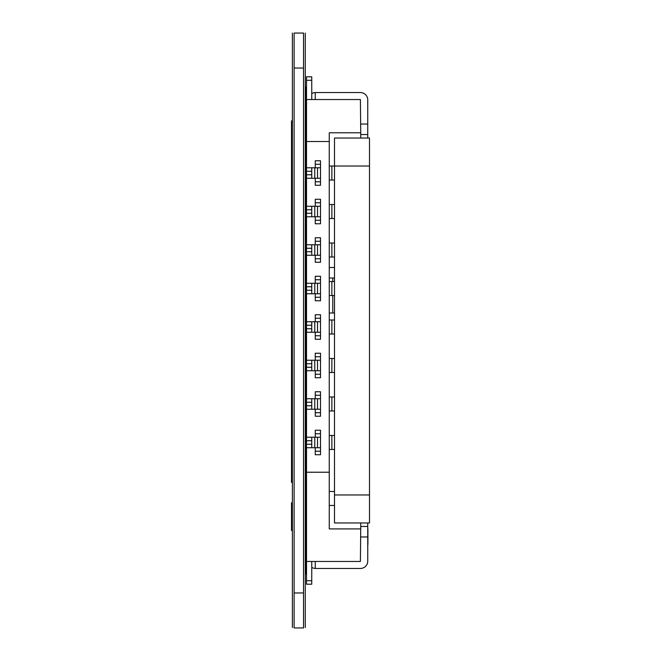 <?xml version="1.0" encoding="UTF-8"?>
<svg xmlns="http://www.w3.org/2000/svg" width="661" height="661" viewBox="0 0 661 661"><rect width="100%" height="100%" fill="white"/><g stroke="black" fill="none" stroke-linecap="round" stroke-linejoin="round"><path stroke-width="0.99" d="M315.264 199.275L320.511 199.275L320.511 206.273L320.511 199.275L315.264 199.275L315.264 206.273L315.264 199.275M311.761 93.631A7.345 7.345 0 0 1 315.264 92.548L315.264 99.538L306.514 99.538L306.514 174.777L311.761 174.777L311.761 178.272L306.514 178.272L306.514 213.272L311.761 213.272L311.761 216.767L320.511 216.767L320.511 223.765L315.264 223.765L315.264 216.767L315.264 223.765L320.511 223.765L320.511 220.27L315.264 220.27M315.264 276.257L320.511 276.257L320.511 283.255L320.511 276.257L315.264 276.257L315.264 283.255L315.264 276.257M311.761 216.767L306.514 216.767L306.514 251.767L311.761 251.767L311.761 255.262L306.514 255.262L306.514 290.253L311.761 290.253L311.761 293.757L320.511 293.757L320.511 300.755L315.264 300.755L315.264 293.757L315.264 300.755L320.511 300.755L320.511 297.252L315.264 297.252M315.264 353.247L320.511 353.247L320.511 360.245L320.511 353.247L315.264 353.247L315.264 360.245L315.264 353.247M311.761 293.757L306.514 293.757L306.514 328.748L311.761 328.748L311.761 332.252L306.514 332.252L306.514 367.243L311.761 367.243L311.761 370.747L320.511 370.747L320.511 377.745L315.264 377.745L315.264 370.747L315.264 377.745L320.511 377.745L320.511 374.242L315.264 374.242M315.264 430.237L320.511 430.237L320.511 437.235L320.511 430.237L315.264 430.237L315.264 437.235L315.264 430.237M311.761 370.747L306.514 370.747L306.514 405.738L311.761 405.738L311.761 409.233L306.514 409.233L306.514 444.233L311.761 444.233L311.761 447.728L320.511 447.728L320.511 454.727L315.264 454.727L315.264 447.728L315.264 454.727L320.511 454.727L320.511 451.232L315.264 451.232M360.749 132.787L329.261 132.787L329.261 472.227L306.514 472.227L306.514 561.462L315.264 561.462L315.264 568.46L360.402 568.46A7.345 7.345 0 0 0 367.747 561.115L367.747 526.47L360.749 526.47L360.402 561.462L315.264 561.462M311.761 447.728L306.514 447.728L306.514 472.227M315.264 391.742L320.511 391.742L320.511 398.74L320.511 391.742L315.264 391.742L315.264 398.74L315.264 391.742M311.761 409.233L320.511 409.233L320.511 416.232L315.264 416.232L315.264 409.233L315.264 416.232L320.511 416.232L320.511 412.737L315.264 412.737M315.264 314.752L320.511 314.752L320.511 321.75L320.511 314.752L315.264 314.752L315.264 321.75L315.264 314.752M311.761 332.252L320.511 332.252L320.511 339.25L315.264 339.25L315.264 332.252L315.264 339.25L320.511 339.25L320.511 335.747L315.264 335.747M315.264 237.762L320.511 237.762L320.511 244.768L320.511 237.762L315.264 237.762L315.264 244.768L315.264 237.762M311.761 255.262L320.511 255.262L320.511 262.26L315.264 262.26L315.264 255.262L315.264 262.26L320.511 262.26L320.511 258.765L315.264 258.765M315.264 160.78L320.511 160.78L320.511 167.778L320.511 160.78L315.264 160.78L315.264 167.778L315.264 160.78M311.761 178.272L320.511 178.272L320.511 185.278L315.264 185.278L315.264 178.272L315.264 185.278L320.511 185.278L320.511 181.775L315.264 181.775M329.261 141.528L306.514 141.528M329.261 472.227L329.261 528.916L360.749 528.916M334.507 505.467L329.261 505.467L329.261 491.47L334.507 491.47M320.511 451.232L320.511 437.235L306.514 437.235M329.261 449.48L334.507 449.48M329.261 435.483L334.507 435.483M311.761 444.233L311.761 440.73L306.514 440.73M311.761 437.235L311.761 440.73M306.514 444.233L306.514 447.728M320.511 412.737L320.511 398.74L306.514 398.74M329.261 410.985L334.507 410.985M329.261 396.988L334.507 396.988M311.761 405.738L311.761 402.235L306.514 402.235M311.761 398.74L311.761 402.235M306.514 405.738L306.514 409.233M320.511 374.242L320.511 360.245L306.514 360.245M329.261 372.49L334.507 372.49M329.261 358.493L334.507 358.493M311.761 367.243L311.761 363.748L306.514 363.748M311.761 360.245L311.761 363.748M306.514 367.243L306.514 370.747M320.511 335.747L320.511 321.75L306.514 321.75M329.261 334.003L334.507 334.003M329.261 319.998L334.507 319.998M311.761 328.748L311.761 325.253L306.514 325.253M311.761 321.75L311.761 325.253M306.514 328.748L306.514 332.252M320.511 297.252L320.511 283.255L306.514 283.255M329.261 295.508L334.507 295.508M329.261 281.512L334.507 281.512M311.761 290.253L311.761 286.758L306.514 286.758M311.761 283.255L311.761 286.758M306.514 290.253L306.514 293.757M320.511 258.765L320.511 244.768L306.514 244.768M329.261 257.013L334.507 257.013M329.261 243.017L334.507 243.017M311.761 251.767L311.761 248.263L306.514 248.263M311.761 244.768L311.761 248.263M306.514 251.767L306.514 255.262M320.511 220.27L320.511 206.273L306.514 206.273M329.261 218.518L334.507 218.518M329.261 204.522L334.507 204.522M311.761 213.272L311.761 209.768L306.514 209.768M311.761 206.273L311.761 209.768M306.514 213.272L306.514 216.767M320.511 181.775L320.511 167.778L306.514 167.778M329.261 180.023L334.507 180.023M329.261 166.027L334.507 166.027L334.507 138.033L369.499 138.033L369.499 494.973L334.507 494.973L334.507 166.027L369.499 166.027M311.761 174.777L311.761 171.273L306.514 171.273M311.761 167.778L311.761 171.273M306.514 174.777L306.514 178.272M306.514 99.538L306.514 76.792L311.761 76.792L311.761 99.538M367.747 138.033L367.747 99.885A7.345 7.345 0 0 0 360.402 92.54L315.264 92.54M367.747 522.967L367.747 526.47M360.749 522.967L360.749 526.47M367.747 134.53L360.749 134.53L360.749 138.033M360.749 134.53L360.402 99.538L315.264 99.538M311.761 567.369A7.345 7.345 0 0 0 315.264 568.452M367.747 528.271A3.503 1.636 -90 0 1 367.913 529.792L367.913 543.788A3.503 1.636 -90 0 1 367.747 545.308M306.514 573.707L306.514 561.462L306.514 580.705L311.761 580.705L311.761 561.462M306.514 580.705L306.514 584.208L311.761 584.208L311.761 580.705M306.514 584.208L311.761 584.208L306.514 584.208M334.507 494.973L334.507 522.967L369.499 522.967L369.499 494.973M329.261 313L334.507 313M329.261 278.008L334.507 278.008M329.261 267.507L334.507 267.507M332.756 313L332.756 295.508M332.756 281.512L332.756 278.008M306.159 571.963L306.159 86.938L306.159 571.963M306.159 191.864L306.159 156.103L306.159 191.864M306.159 186.576L306.159 161.35L306.159 186.576M306.159 191.128L306.159 264.499L306.159 191.128M306.159 229.425L306.159 194.598L306.159 229.425M306.159 225.252L306.159 199.812L306.159 225.252M306.159 229.227L306.159 194.648L306.159 229.227M306.159 225.07L306.159 199.845L306.159 225.07M306.159 267.879L306.159 235.052L306.159 267.879M306.159 269.391L306.159 233.102L306.159 269.391M306.159 267.722L306.159 233.143L306.159 267.722M306.159 263.565L306.159 238.34L306.159 263.565M306.159 307.886L306.159 271.588L306.159 307.886M306.159 350.008L306.159 293.401L306.159 350.008M306.159 337.936L306.159 305.225L306.159 337.936M306.159 350.123L306.159 292.93L306.159 350.123M306.159 293.914L306.159 367.59L306.159 293.914M306.159 324.427L306.159 356.196L306.159 324.427M306.159 346.157L306.159 310.083L306.159 346.157M306.159 344.712L306.159 310.133L306.159 344.712M306.159 340.555L306.159 315.33L306.159 340.555M306.159 383.355L306.159 350.537L306.159 383.355M306.159 384.248L306.159 348.587L306.159 384.248M306.159 383.206L306.159 348.62L306.159 383.206M306.159 379.05L306.159 353.825L306.159 379.05M306.159 371.416L306.159 356.998L306.159 371.416M306.159 381.728L306.159 364.484L306.159 381.728M306.159 418.611L306.159 387.065L306.159 418.611M306.159 421.693L306.159 387.115L306.159 421.693M306.159 417.537L306.159 392.312L306.159 417.537M306.159 415.001L306.159 452.81L306.159 415.001M306.159 452.248L306.159 396.699L306.159 452.248M306.159 396.699L306.159 470.078L306.159 396.699M306.159 422.445L306.159 397.666L306.159 422.445M306.159 460.387L306.159 425.56L306.159 460.387M306.159 460.188L306.159 425.61L306.159 460.188M306.159 456.032L306.159 430.807L306.159 456.032M306.159 569.856L306.159 574.062L306.159 569.856M291.501 416.298L291.501 120.831L291.501 416.298M291.501 148.527C291.501 171.984 291.501 125.078 291.501 148.527M291.501 225.219L291.501 146.089L291.501 225.219M291.501 169.53C291.501 192.979 291.501 146.081 291.501 169.53M291.501 470.087L291.501 169.613L291.501 470.087M291.501 181.775C291.501 205.224 291.501 158.326 291.501 181.775M291.501 258.178L291.501 188.187L291.501 258.178M291.501 386.487L291.501 479.812L291.501 386.487M291.501 223.187L291.501 234.853L291.501 223.187M291.501 188.187L291.501 269.845L291.501 188.187M291.501 202.869C291.501 226.318 291.501 179.42 291.501 202.869M291.501 232.077L291.501 196.3L291.501 232.077M291.501 382.24L291.501 310.249L291.501 382.24M291.501 348.834L291.501 335.763L291.501 348.834M291.501 360.823L291.501 349.942L291.501 360.823M291.501 401.69L291.501 303.548L291.501 401.69M291.501 231.639L291.501 225.029L291.501 231.639M291.501 250.858L291.501 239.736L291.501 250.858M291.501 263.714C291.501 287.163 291.501 240.257 291.501 263.714M291.501 311.323L291.501 261.847L291.501 311.323M291.501 269.845L291.501 281.512L291.501 269.845M291.501 286.841L291.501 274.257L291.501 286.841M291.501 281.512L291.501 351.495L291.501 281.512M291.501 293.17L291.501 316.503L291.501 293.17M291.501 316.503L291.501 328.17L291.501 316.503M291.501 330.335L291.501 323.725L291.501 330.335M291.501 352.082L291.501 340.01L291.501 352.082M291.501 354.998C291.501 378.447 291.501 331.549 291.501 354.998M291.501 351.495L291.501 363.162L291.501 351.495M291.501 368.169L291.501 356.32L291.501 368.169M291.501 365.492C291.501 388.941 291.501 342.043 291.501 365.492M291.501 388.032C291.501 411.481 291.501 364.583 291.501 388.032M291.501 400.847L291.501 389.519L291.501 400.847M291.501 421.487L291.501 468.145L291.501 421.487M291.501 398.153L291.501 479.812L291.501 398.153M291.501 405.738C291.501 429.187 291.501 382.289 291.501 405.738M291.501 449.48C291.501 472.929 291.501 426.031 291.501 449.48M291.501 444.812L291.501 468.145L291.501 444.812M291.501 468.145L291.501 479.812L291.501 468.145M291.501 475.722C291.501 499.179 291.501 452.273 291.501 475.722M291.501 529.982L291.501 503.071L291.501 529.982M291.501 522.231L291.501 512.986L291.501 522.231M291.501 518.678L291.501 502.757L291.501 518.678M291.501 521.207L291.501 503.071L291.501 521.207M291.501 527.561L291.501 503.071L291.501 527.561M291.501 519.529L291.501 503.071L291.501 519.529M291.501 521.818L291.501 503.071L291.501 521.818M291.501 530.056L291.501 503.071L291.501 530.056M291.501 530.552L291.501 525.363L291.501 530.552M305.283 627.52L305.283 33.05L305.283 627.52M305.283 394.724L305.283 265.763L305.283 394.724M305.283 395.939C305.283 449.505 305.283 342.373 305.283 395.939M292.377 627.52L292.377 33.05L292.377 627.52M292.377 212.545L292.377 110.883L292.377 212.545M292.377 394.724L292.377 265.763L292.377 394.724M292.377 342.489L292.377 328.013L292.377 342.489M303.539 627.95L294.12 627.95L303.539 627.95L303.539 33.05L294.12 33.05L303.539 33.05M294.12 627.95L294.12 33.05M331.872 449.48L331.872 435.483M314.768 447.728L314.768 437.235M317.503 447.728L317.503 437.235M320.511 433.732L315.264 433.732M331.872 410.985L331.872 396.988M314.768 409.233L314.768 398.74M317.503 409.233L317.503 398.74M320.511 395.237L315.264 395.237M331.872 372.49L331.872 358.493M314.768 370.747L314.768 360.245M317.503 370.747L317.503 360.245M320.511 356.742L315.264 356.742M331.872 334.003L331.872 319.998M314.768 332.252L314.768 321.75M317.503 332.252L317.503 321.75M320.511 318.255L315.264 318.255M331.872 295.508L331.872 281.512M314.768 293.757L314.768 283.255M317.503 293.757L317.503 283.255M320.511 279.76L315.264 279.76M331.872 257.013L331.872 243.017M314.768 255.262L314.768 244.768M317.503 255.262L317.503 244.768M320.511 241.265L315.264 241.265M331.872 218.518L331.872 204.522M314.768 216.767L314.768 206.273M317.503 216.767L317.503 206.273M320.511 202.77L315.264 202.77M331.872 180.023L331.872 166.027M314.768 178.272L314.768 167.778M317.503 178.272L317.503 167.778M320.511 164.275L315.264 164.275M306.514 80.295L311.761 80.295M367.747 536.963L360.749 536.963M367.747 124.037L360.749 124.037M294.12 592.958L303.539 592.958M294.12 68.042L303.539 68.042"/></g></svg>
